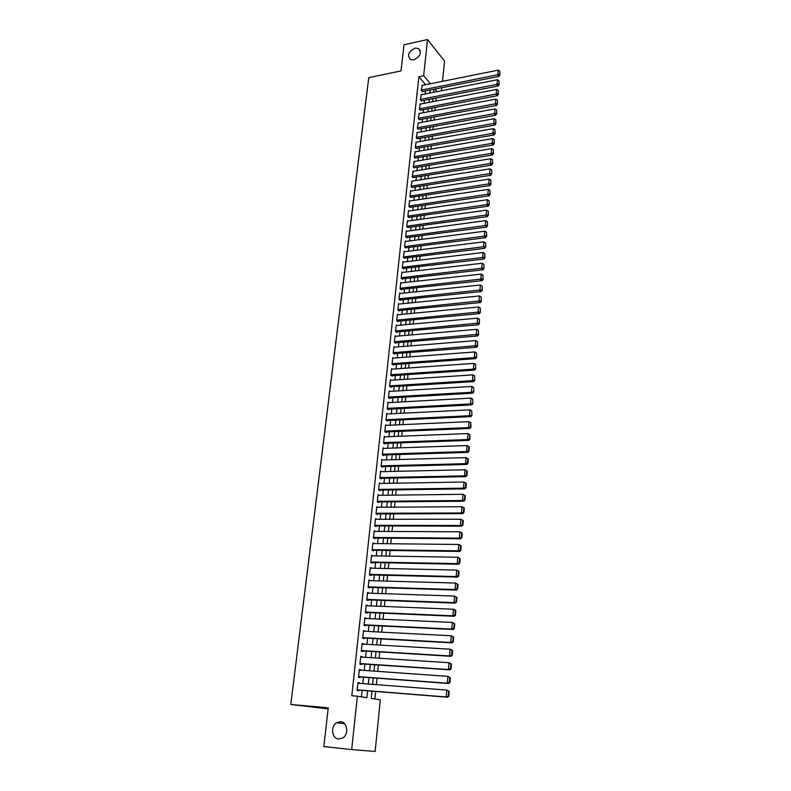 <?xml version="1.0" encoding="UTF-8"?>
<svg xmlns="http://www.w3.org/2000/svg" width="791" height="791" viewBox="0 0 791 791"><rect width="100%" height="100%" fill="white"/><g stroke="black" fill="none" stroke-linecap="round" stroke-linejoin="round"><path stroke-width="1.19" d="M340.585 721.669C347.298 721.896 349.098 734.097 342.908 737.904L338.667 739.041C331.854 738.715 330.272 726.375 336.511 722.737L340.585 721.669M415.048 48.152L418.231 48.38C421.969 52.572 420.486 56.398 413.752 59.839L410.687 59.641C406.841 55.489 408.294 51.652 415.048 48.152M328.136 708.904L290.791 704.474L368.774 77.647L401.037 70.893L404.033 44.741L427.516 39.55L444.552 61.036L442.515 81.315M441.872 87.692L441.576 90.708M374.924 698.977L375.695 691.463M376.387 684.65L377.05 678.184M377.742 671.381L378.395 665.004M379.087 658.211L379.729 651.922M380.422 645.13L381.054 638.93M381.746 632.147L382.369 626.027M383.062 619.254L383.675 613.213M384.367 606.45L384.98 600.488M385.662 593.734L386.265 587.851M386.957 581.108L387.541 575.314M388.233 568.571L388.816 562.846M389.498 556.113L390.082 550.477M390.764 543.753L391.327 538.187M392.02 531.463L392.573 525.985M393.265 519.272L393.809 513.863M394.501 507.16L395.045 501.82M395.727 495.126L396.261 489.866M396.944 483.172L397.478 477.991M398.16 471.307L398.674 466.186M399.356 459.522L399.87 454.469M400.553 447.805L401.057 442.831M401.739 436.177L402.243 431.273M402.916 424.619L403.41 419.784M404.092 413.139L404.577 408.374M405.249 401.739L405.734 397.042M406.406 390.418L406.881 385.781M407.553 379.166L408.018 374.588M408.7 367.983L409.155 363.484M409.827 356.879L410.282 352.44M410.954 345.845L411.399 341.465M412.071 334.89L412.516 330.569M413.189 323.994L413.614 319.742M414.286 313.177L414.711 308.984M415.384 302.429L415.809 298.296M416.471 291.741L416.887 287.667M417.559 281.131L417.964 277.117M418.637 270.581L419.032 266.626M419.705 260.11L420.1 256.205M420.763 249.699L421.158 245.853M421.821 239.347L422.206 235.56M422.869 229.064L423.254 225.336M423.917 218.85L424.283 215.172M424.945 208.695L425.321 205.077M425.973 198.61L426.339 195.041M427.002 188.574L427.358 185.064M428.02 178.618L428.366 175.157M429.029 168.71L429.375 165.299M430.027 158.862L430.373 155.511M431.026 149.084L431.362 145.781M432.024 139.364L432.351 136.111M433.003 129.694L433.33 126.491M433.992 120.094L434.308 116.939M434.961 110.542L435.277 107.438M435.93 101.06L436.246 98.005M371.958 691.156L371.216 698.394L380.323 699.837L375.132 751.45L351.679 749.591L357.384 696.189L366.876 697.702L367.588 690.81M359.48 683.345L357.957 682.564L357.107 690.494L358.689 690.761L358.758 690.098M360.884 670.195L359.361 669.423L358.521 677.294L360.093 677.59L360.162 676.938M362.278 657.123L360.755 656.372L359.925 664.193L361.487 664.519L361.556 663.867M363.652 644.151L362.14 643.419L361.309 651.181L362.871 651.537L362.94 650.884M365.027 631.277L363.524 630.546L362.693 638.258L364.246 638.644L364.315 638.001M366.391 618.483L364.888 617.771L364.068 625.424L365.61 625.839L365.679 625.197M367.746 605.777L366.243 605.085L365.432 612.689L366.965 613.124L367.034 612.491M369.09 593.171L367.597 592.489L366.787 600.033L368.309 600.498L368.379 599.875M370.425 580.643L368.932 579.971L368.131 587.466L369.644 587.96L369.713 587.337M371.75 568.195L370.267 567.543L369.466 574.988L370.979 575.512L371.038 574.889M373.075 555.846L371.592 555.203L370.791 562.599L372.294 563.143L372.363 562.53M374.38 543.575L372.897 542.942L372.116 550.289L373.599 550.862L373.668 550.249M373.421 538.038L460.688 538.75L459.353 538.127L459.878 531.799L374.133 531.374L375.676 531.384L374.202 530.771L373.421 538.068L374.904 538.661L374.974 538.058M376.882 519.282L375.498 518.678L374.716 525.926L376.2 526.549L376.259 525.946M378.088 507.258L376.783 506.675L376.012 513.863L377.475 514.516L377.544 513.913M379.285 495.324L378.058 494.741L377.297 501.89L378.751 502.562L378.82 501.969M380.491 483.459L379.324 482.896L378.573 489.995L380.016 490.687L380.085 490.094M381.687 471.683L380.59 471.129L379.828 478.179L381.272 478.901L381.341 478.308M382.884 459.986L381.835 459.433L381.094 466.443L382.528 467.184L382.587 466.601M384.07 448.368L383.081 447.825L382.34 454.785L383.764 455.547L383.823 454.963M385.266 436.82L384.317 436.286L383.576 443.197L384.999 443.988L385.059 443.415M386.443 425.36L385.543 424.826L384.812 431.698L386.226 432.509L386.285 431.935M387.63 413.97L386.759 413.446L386.028 420.268L387.442 421.099L387.501 420.535M388.796 402.649L387.976 402.135L387.244 408.917L388.648 409.768L388.707 409.204M389.973 391.407L389.172 390.902L388.45 397.636L389.844 398.506L389.904 397.952M391.13 380.244L390.368 379.739L389.656 386.423L391.041 387.323L391.1 386.769M392.287 369.15L391.555 368.655L390.843 375.3L392.227 376.209L392.287 375.656M393.443 358.125L392.741 357.631L392.029 364.236L393.404 365.175L393.463 364.621M394.59 347.17L393.908 346.685L393.206 353.251L394.571 354.21L394.63 353.656M395.727 336.294L395.075 335.809L394.373 342.325L395.727 343.304L395.787 342.76M396.864 325.487L396.232 325.002L395.54 331.478L396.884 332.477L396.944 331.943M397.992 314.739L397.379 314.274L396.687 320.701L398.031 321.719L398.091 321.186M399.109 304.07L398.516 303.606L397.833 309.993L399.168 311.031L399.228 310.497M400.226 293.461L399.653 293.006L398.971 299.354L400.305 300.412L400.365 299.878M401.334 282.921L400.78 282.466L400.108 288.784L401.433 289.852L401.482 289.328M402.441 272.45L401.907 272.005L401.235 278.274L402.55 279.371L402.599 278.847M403.539 262.048L403.015 261.603L402.352 267.833L403.657 268.95L403.717 268.426M404.626 251.706L404.122 251.261L403.459 257.461L404.814 258.074M405.714 241.433L405.219 240.998L404.567 247.148L405.912 247.781M406.792 231.229L406.317 230.784L405.664 236.904L407.009 237.557M407.869 221.075L407.405 220.649L406.752 226.72L408.087 227.403M408.937 210.999L408.482 210.564L407.83 216.605L409.165 217.298M409.995 200.973L409.55 200.548L408.907 206.55L410.232 207.272M411.043 191.017L410.618 190.591L409.975 196.554L411.3 197.295M412.091 181.119L411.043 186.627L412.358 187.378M413.139 171.281L412.101 176.759L413.406 177.53M414.177 161.502L413.149 166.941L414.454 167.741M415.206 151.783L414.197 157.191L415.483 158.002M416.224 142.123L415.226 147.502L416.521 148.332M417.243 132.522L416.264 137.871L417.539 138.722M418.261 122.981L417.282 128.3L418.558 129.16M419.27 113.499L418.301 118.779L419.576 119.668M420.268 104.066L419.319 109.316L420.585 110.226M421.267 94.693L420.328 99.913L421.583 100.833M425.647 84.696L418.874 76.678L351.817 695.734L357.384 696.189M361.408 696.831L362.09 690.365M362.802 683.602L363.484 677.185M364.196 670.422L364.869 664.094M365.58 657.341L366.243 651.092M366.955 644.349L367.607 638.179M368.319 631.445L368.962 625.365M369.674 618.631L370.307 612.63M371.019 605.916L371.641 599.993M372.353 593.28L372.966 587.436M373.678 580.732L374.291 574.968M374.993 568.274L375.596 562.589M376.308 555.895L376.892 550.299M377.604 543.605L378.187 538.078M378.889 531.404L379.472 525.956M380.174 519.282L380.748 513.903M381.45 507.239L382.004 501.939M382.715 495.285L383.269 490.054M383.971 483.4L384.515 478.248M385.217 471.604L385.751 466.522M386.453 459.887L386.987 454.865M387.689 448.24L388.203 443.296M388.905 436.681L389.419 431.807M390.121 425.192L390.625 420.387M391.327 413.782L391.832 409.036M392.524 402.441L393.018 397.774M393.72 391.179L394.205 386.572M394.897 379.996L395.381 375.448M396.073 368.883L396.548 364.394M397.24 357.839L397.705 353.419M398.397 346.863L398.862 342.513M399.554 335.967L400.009 331.666M400.701 325.131L401.146 320.899M401.838 314.373L402.273 310.201M402.965 303.675L403.4 299.571M404.092 293.056L404.517 289.002M405.21 282.496L405.625 278.501M406.317 272.005L406.732 268.07M407.414 261.584L407.83 257.708M408.512 251.222L408.917 247.405M409.6 240.929L409.995 237.171M410.677 230.705L411.073 226.997M411.755 220.541L412.141 216.882M412.823 210.436L413.209 206.837M413.881 200.4L414.257 196.85M414.939 190.423L415.305 186.923M415.987 180.506L416.353 177.065M417.025 170.648L417.391 167.257M418.063 160.85L418.419 157.518M419.092 151.121L419.438 147.828M420.12 141.441L420.456 138.207M421.128 131.83L421.474 128.636M422.147 122.269L422.473 119.125M423.145 112.767L423.472 109.672M424.144 103.324L424.47 100.279M425.143 93.931L425.459 90.935M422.256 85.379L421.326 90.569L422.572 91.509M290.791 704.474L328.255 707.846L323.835 746.566L351.679 749.591M418.874 76.678L423.66 75.699L427.516 39.55M430.393 83.747L423.66 75.699M368.299 684.027L368.972 677.59M369.674 670.817L370.336 664.46M371.048 657.697L371.701 651.428M372.403 644.665L373.045 638.485M373.748 631.732L374.39 625.632M375.092 618.888L375.715 612.867M376.417 606.124L377.04 600.191M377.742 593.458L378.345 587.604M379.047 580.881L379.65 575.106M380.352 568.393L380.946 562.698M381.648 555.984L382.231 550.368M382.923 543.664L383.506 538.127M384.199 531.433L384.772 525.966M385.474 519.272L386.028 513.883M386.73 507.209L387.283 501.89M387.976 495.215L388.519 489.975M389.221 483.311L389.755 478.14M390.447 471.485L390.981 466.383M391.674 459.739L392.198 454.706M392.89 448.072L393.404 443.108M394.096 436.474L394.61 431.589M395.302 424.965L395.797 420.14M396.489 413.525L396.983 408.769M397.675 402.164L398.16 397.478M398.852 390.873L399.336 386.255M400.019 379.66L400.493 375.102M401.185 368.517L401.65 364.028M402.332 357.453L402.797 353.023M403.479 346.448L403.934 342.088M404.616 335.532L405.071 331.221M405.753 324.676L406.188 320.434M406.871 313.889L407.306 309.706M407.988 303.171L408.423 299.057M409.105 292.522L409.52 288.468M410.203 281.942L410.618 277.948M411.3 271.432L411.715 267.487M412.388 260.99L412.793 257.105M413.466 250.609L413.871 246.782M414.543 240.296L414.939 236.519M415.611 230.043L415.997 226.325M416.679 219.858L417.055 216.19M417.727 209.734L418.103 206.125M418.775 199.668L419.151 196.119M419.823 189.672L420.189 186.172M420.852 179.735L421.217 176.294M421.89 169.867L422.236 166.466M422.908 160.049L423.254 156.707M423.927 150.3L424.273 146.997M424.935 140.6L425.271 137.357M425.944 130.97L426.27 127.766M426.932 121.389L427.269 118.245M427.931 111.867L428.247 108.772M428.92 102.405L429.236 99.359M429.899 93.002L430.205 89.996M433.972 89.254L433.666 92.26M433.013 98.628L432.697 101.683M432.034 108.051L431.718 111.155M431.065 117.543L430.739 120.687M430.077 127.084L429.75 130.278M429.088 136.685L428.752 139.938M428.089 146.345L427.753 149.647M427.091 156.064L426.745 159.416M426.082 165.843L425.736 169.244M425.074 175.681L424.718 179.132M424.055 185.578L423.689 189.089M423.027 195.535L422.661 199.095M421.989 205.561L421.623 209.17M420.95 215.646L420.575 219.315M419.902 225.791L419.527 229.519M418.854 236.005L418.469 239.782M417.796 246.278L417.401 250.114M416.728 256.62L416.333 260.516M415.661 267.022L415.255 270.977M414.583 277.503L414.168 281.507M413.495 288.033L413.07 292.106M412.398 298.642L411.973 302.775M411.3 309.321L410.865 313.503M410.193 320.058L409.758 324.31M409.076 330.875L408.64 335.186M407.958 341.752L407.503 346.122M406.831 352.707L406.376 357.146M405.694 363.731L405.229 368.23M404.547 374.825L404.082 379.393M403.4 385.998L402.926 390.625M402.243 397.24L401.759 401.937M401.077 408.551L400.582 413.317M399.9 419.952L399.406 424.777M398.723 431.411L398.219 436.316M397.527 442.96L397.023 447.924M396.331 454.578L395.816 459.62M395.124 466.285L394.6 471.387M393.918 478.061L393.384 483.242M392.692 489.916L392.148 495.166M391.466 501.85L390.912 507.179M390.22 513.873L389.666 519.272M388.974 525.975L388.411 531.453M387.719 538.157L387.145 543.714M386.463 550.427L385.879 556.053M385.187 562.777L384.594 568.482M383.902 575.215L383.309 580.999M382.617 587.743L382.013 593.606M381.311 600.349L380.698 606.302M380.006 613.055L379.383 619.086M378.691 625.839L378.058 631.95M377.356 638.723L376.724 644.912M376.022 651.695L375.379 657.974M374.677 664.756L374.024 671.124M373.322 677.907L372.66 684.363M436.988 91.608L434.862 89.076M372.838 543.516L374.38 543.536M371.533 555.737L373.085 555.766M370.208 568.047L371.77 568.076M368.883 580.436L370.445 580.475M367.548 592.914L369.11 592.963M366.203 605.481L367.775 605.54M364.849 618.127L366.421 618.196M363.484 630.862L365.066 630.951M362.11 643.696L363.692 643.785M360.736 656.609L362.318 656.718M359.341 669.621L360.933 669.74M357.937 682.722L359.529 682.851M421.87 85.458L498.182 70.152L497.786 74.947L498.874 76.43L499.932 75.007L499.774 71.052L499.932 75.007M422.196 91.588L498.874 76.43M421.376 90.105L499.497 74.413M499.774 71.052L498.182 70.152M420.871 94.772L497.381 79.753L496.985 84.578L498.073 86.041L499.141 84.617L498.983 80.652L499.141 84.617M421.188 100.912L498.073 86.041M420.377 99.448L498.706 84.034M498.983 80.652L497.381 79.753M419.873 104.145L496.58 89.413L496.175 94.258L497.282 95.711L498.34 94.297L498.182 90.322L498.34 94.297M420.179 110.295L497.282 95.711M419.368 108.851L497.905 93.714M498.182 90.322L496.58 89.413M418.864 113.568L495.779 99.122L495.374 104.007L496.471 105.44L497.539 104.036L497.381 100.042L497.539 104.036M419.171 119.738L496.471 105.44M418.36 118.304L497.104 103.453M497.381 100.042L495.779 99.122M417.846 123.06L494.968 108.901L494.553 113.815L495.67 115.239L496.738 113.825L496.58 109.82L496.738 113.825M418.142 129.24L495.67 115.239M417.341 127.816L496.293 113.261M496.58 109.82L494.968 108.901M416.827 132.601L494.148 118.739L493.742 123.683L494.85 125.087L495.927 123.693L495.769 119.668L495.927 123.693M417.114 138.791L494.85 125.087M416.313 137.387L495.482 123.129M495.769 119.668L494.148 118.739M415.799 142.202L493.327 128.646L492.912 133.62L494.029 135.004L495.107 133.61L494.948 129.576L495.107 133.61M416.086 148.411L494.029 135.004M415.285 147.017L494.662 133.056M494.948 129.576L493.327 128.646M414.761 151.862L492.496 138.603L492.081 143.606L493.208 144.98L494.286 143.596L494.128 139.542L494.286 143.596M415.038 158.081L493.208 144.98M414.247 156.707L493.841 143.042M494.128 139.542L492.496 138.603M413.723 161.572L491.666 148.629L491.251 153.672L492.378 155.026L493.465 153.642L493.297 149.568L493.465 153.642M413.99 167.811L492.378 155.026M413.199 166.456L493.011 153.098M493.297 149.568L491.666 148.629M412.675 171.35L490.835 158.724L490.41 163.786L491.547 165.131L492.625 163.747L492.467 159.663L492.625 163.747M412.942 177.599L491.547 165.131M412.151 176.264L492.18 163.213M492.467 159.663L490.835 158.724M411.627 181.188L489.985 168.879L489.57 173.98L490.707 175.295L491.794 173.921L491.636 169.828L491.794 173.921M411.874 187.457L490.707 175.295M411.093 186.132L491.34 173.397M491.636 169.828L489.985 168.879M410.569 191.086L489.145 179.092L488.719 184.224L489.856 185.529L490.954 184.165L490.786 180.051L490.954 184.165M410.806 197.364L489.856 185.529M410.035 196.059L490.489 183.641M490.786 180.051L489.145 179.092M409.501 201.043L488.284 189.375L487.859 194.546L489.006 195.832L490.104 194.467L489.945 190.334L490.104 194.467M409.738 207.341L489.006 195.832M408.967 206.046L489.639 193.953M489.945 190.334L488.284 189.375M408.423 211.068L487.424 199.727L486.999 204.928L488.156 206.194L489.253 204.839L489.085 200.696L489.253 204.839M408.65 217.377L488.156 206.194M407.889 216.101L488.789 204.335M489.085 200.696L487.424 199.727M407.345 221.154L486.564 210.149L486.129 215.379L487.296 216.625L488.393 215.281L488.225 211.118L488.393 215.281M407.563 227.472L487.296 216.625M406.801 226.216L487.928 214.776M488.225 211.118L486.564 210.149M406.258 231.298L485.694 220.63L485.259 225.9L486.425 227.126L487.523 225.791L487.365 221.609L487.523 225.791M406.465 237.636L486.425 227.126M405.714 236.39L487.058 225.297M487.365 221.609L485.694 220.63M405.17 241.512L484.824 231.18L484.379 236.479L485.555 237.696L486.653 236.361L486.495 232.168L486.653 236.361M405.358 247.86L485.555 237.696M404.616 246.634L486.188 235.876M486.495 232.168L484.824 231.18M404.072 251.785L483.934 241.799L483.499 247.138L484.675 248.334L485.783 247.01L485.615 242.788L485.783 247.01M404.25 258.143L484.675 248.334M403.519 256.946L485.308 246.525M485.615 242.788L483.934 241.799M402.965 262.118L483.054 252.497L482.609 257.866L483.795 259.043L484.903 257.718L484.735 253.486L484.903 257.718M403.133 268.495L483.795 259.043M402.401 267.309L484.428 257.243M484.735 253.486L483.054 252.497M401.848 272.519L482.154 263.255L481.709 268.663L482.905 269.82L484.013 268.505L483.845 264.253L484.013 268.505M401.996 278.916L482.905 269.82M401.284 277.75L483.538 268.04M483.845 264.253L482.154 263.255M400.73 282.99L481.264 274.082L480.809 279.53L482.006 280.667L483.123 279.352L482.955 275.09L483.123 279.352M400.869 289.397L482.006 280.667M400.167 288.25L482.639 278.897M482.955 275.09L481.264 274.082M399.603 293.53L480.355 284.987L479.9 290.465L481.106 291.582L482.223 290.277L482.055 285.996L482.223 290.277M399.722 299.947L481.106 291.582M399.03 298.82L481.739 289.832M482.055 285.996L480.355 284.987M398.466 304.13L479.445 295.963L478.99 301.48L480.196 302.577L481.314 301.282L481.146 296.981L481.314 301.282M398.565 310.566L480.196 302.577M397.893 309.459L480.829 300.837M481.146 296.981L479.445 295.963M397.319 314.808L478.525 307.007L478.071 312.564L479.287 313.641L480.404 312.346L480.236 308.035L480.404 312.346M397.408 321.245L479.287 313.641M396.746 320.167L479.919 311.921M480.236 308.035L478.525 307.007M396.172 325.546L477.606 318.13L477.141 323.727L478.367 324.775L479.484 323.499L479.326 319.159L479.484 323.499M396.242 332.002L478.367 324.775M395.589 330.945L479 323.074M479.326 319.159L477.606 318.13M395.016 336.353L476.676 329.333L476.212 334.959L477.438 335.987L478.565 334.712L478.397 330.361L478.565 334.712M395.065 342.829L477.438 335.987M394.432 341.781L478.071 334.306M478.397 330.361L476.676 329.333M393.849 347.229L475.737 340.605L475.272 346.26L476.508 347.279L477.635 346.013L477.467 341.643L477.635 346.013M393.878 353.715L476.508 347.279M393.265 352.697L477.141 345.608M477.467 341.643L475.737 340.605M392.682 358.185L474.798 351.946L474.323 357.651L475.569 358.639L476.696 357.384L476.528 352.994L476.696 357.384M392.682 364.681L475.569 358.639M392.089 363.682L474.323 357.651L476.202 356.988M476.528 352.994L474.798 351.946M391.496 369.199L473.849 363.376L473.374 369.11L474.62 370.079L475.757 368.833L475.589 364.424L475.757 368.833M391.476 375.715L474.62 370.079M390.902 374.736L473.374 369.11L475.262 368.438M475.589 364.424L473.849 363.376M390.309 380.293L472.899 374.875L472.415 380.649L473.671 381.598L474.808 380.352L474.64 375.933L474.808 380.352M390.26 386.819L473.671 381.598M389.716 385.87L472.415 380.649L474.313 379.977M474.64 375.933L472.899 374.875M389.113 391.466L471.94 386.453L471.456 392.267L472.711 393.196L473.858 391.96L473.69 387.511L473.858 391.96M389.034 398.002L472.711 393.196M388.519 397.072L471.456 392.267L473.354 391.585M473.69 387.511L471.94 386.453M387.916 402.698L470.971 398.11L470.487 403.964L471.752 404.863L472.889 403.637L472.721 399.178L472.889 403.637M387.798 409.254L471.752 404.863M387.303 408.344L470.487 403.964L472.385 403.281M472.721 399.178L470.971 398.11M386.7 414.009L469.992 409.847L469.508 415.75L470.774 416.62L471.92 415.404L471.762 410.925L471.92 415.404M386.552 420.575L470.774 416.62M386.097 419.695L469.508 415.75L471.416 415.057M471.762 410.925L469.992 409.847M385.484 425.4L469.014 421.662L468.519 427.605L469.805 428.455L470.952 427.249L470.783 422.75L470.437 426.913L470.952 427.249M385.296 431.975L469.805 428.455M384.871 431.125L468.519 427.605L470.437 426.913M470.783 422.75L469.014 421.662M384.258 436.859L468.025 433.567L467.53 439.549L468.816 440.369L469.973 439.173L469.805 434.655L469.459 438.847L469.973 439.173M384.03 443.454L468.816 440.369M383.635 442.624L467.53 439.549L469.459 438.847M469.805 434.655L468.025 433.567M383.022 448.398L467.036 445.551L466.532 451.572L467.827 452.373L468.984 451.186L469.33 446.974L468.816 446.648L468.47 450.86L468.984 451.186M382.745 455.003L467.827 452.373M382.399 454.202L466.532 451.572L468.47 450.86M468.816 446.648L467.036 445.551M381.776 460.016L466.028 457.613L468.331 459.037L467.817 458.721L467.471 462.962L467.985 463.279L468.331 459.037M381.45 466.631L466.828 464.455L465.533 463.674L466.028 457.613L467.817 458.721M381.153 465.859L465.533 463.674L467.471 462.962M466.828 464.455L467.985 463.279M380.52 471.713L465.029 469.765L467.333 471.179L466.819 470.872L466.463 475.154L466.987 475.45L467.333 471.179M380.145 478.337L465.82 476.627L464.515 475.866L465.029 469.765L466.819 470.872M379.898 477.586L464.515 475.866L466.463 475.154M465.82 476.627L466.987 475.45M379.265 483.489L464.01 481.996L466.334 483.41L465.81 483.113L465.454 487.424L465.978 487.711L466.334 483.41M378.82 490.113L464.811 488.878L463.496 488.146L464.01 481.996L465.81 483.113M378.632 489.402L463.496 488.146L465.454 487.424M464.811 488.878L465.978 487.711M377.999 495.334L462.982 494.316L465.316 495.73L464.792 495.443L464.436 499.774L464.96 500.06L465.316 495.73M377.485 501.978L463.793 501.207L462.478 500.515L462.982 494.316L464.792 495.443M377.356 501.296L462.478 500.515L464.436 499.774M463.793 501.207L464.96 500.06M376.714 507.268L461.954 506.724L464.297 508.129L463.763 507.862L463.407 512.222L463.941 512.489L464.297 508.129M376.13 513.923L462.765 513.636L461.44 512.963L461.954 506.724L463.763 507.862M376.081 513.27L461.44 512.963L463.407 512.222M462.765 513.636L463.941 512.489M375.428 519.282L460.926 519.222L463.269 520.626L462.735 520.359L462.379 524.759L462.903 525.016L463.269 520.626M374.756 525.936L461.736 526.144L460.402 525.501L460.926 519.222L462.735 520.359M374.786 525.323L460.402 525.501L462.379 524.759M461.736 526.144L462.903 525.016M461.697 532.946L459.878 531.799L462.231 533.203L461.697 532.946L461.331 537.376L461.865 537.623L462.231 533.203M373.49 537.455L459.353 538.127L461.331 537.376M460.688 538.75L461.865 537.623M372.838 543.555L458.829 544.475L461.193 545.869L460.659 545.632L460.283 550.091L460.827 550.328L461.193 545.869M372.116 550.229L459.64 551.436L458.296 550.843L458.829 544.475L460.659 545.632M372.175 549.676L458.296 550.843L460.283 550.091M459.64 551.436L460.827 550.328M371.523 555.816L457.771 557.24L460.144 558.634L459.601 558.397L459.235 562.895L459.769 563.113L460.144 558.634M370.811 562.5L458.592 564.22L457.238 563.657L457.771 557.24L459.601 558.397M370.86 561.976L457.238 563.657L459.235 562.895M458.592 564.22L459.769 563.113M370.198 568.165L456.704 570.093L459.087 571.478L458.543 571.26L458.167 575.789L458.711 575.996L459.087 571.478M369.486 574.849L457.524 577.094L456.16 576.56L456.704 570.093L458.543 571.26M369.535 574.365L456.16 576.56L458.167 575.789M457.524 577.094L458.711 575.996M368.873 580.594L455.626 583.046L458.019 584.42L457.475 584.213L457.099 588.771L457.643 588.979L458.019 584.42M368.151 587.288L456.456 590.056L455.082 589.552L455.626 583.046L457.475 584.213M368.201 586.843L455.082 589.552L457.099 588.771M456.456 590.056L457.643 588.979M367.528 593.112L454.548 596.078L456.951 597.462L456.397 597.264L456.021 601.852L456.565 602.05L456.951 597.462M366.816 599.815L455.379 603.118L454.004 602.633L454.548 596.078L456.397 597.264M366.856 599.4L454.004 602.633L456.021 601.852M455.379 603.118L456.565 602.05M366.184 605.718L453.451 609.218L455.863 610.593L455.309 610.405L454.934 615.032L455.487 615.21L455.863 610.593M365.462 612.422L454.291 616.268L452.907 615.823L453.451 609.218L455.309 610.405M365.501 612.056L452.907 615.823L454.934 615.032M454.291 616.268L455.487 615.21M364.819 618.414L452.353 622.448L454.776 623.822L454.222 623.644L453.836 628.301L454.4 628.469L454.776 623.822M364.107 625.127L453.194 629.517L451.809 629.102L452.353 622.448L454.222 623.644M364.137 624.791L451.809 629.102L453.836 628.301M453.194 629.517L454.4 628.469M363.455 631.188L451.246 635.776L453.678 637.141L453.124 636.982L452.739 641.669L453.292 641.827L453.678 637.141M362.733 637.912L452.096 642.865L450.692 642.48L451.246 635.776L453.124 636.982M362.762 637.615L450.692 642.48L452.739 641.669M452.096 642.865L453.292 641.827M362.07 644.062L450.138 649.203L452.581 650.558L452.017 650.41L451.631 655.136L452.185 655.284L452.581 650.558M361.358 650.785L450.989 656.303L449.575 655.947L450.138 649.203L452.017 650.41M361.378 650.528L449.575 655.947L451.631 655.136M450.989 656.303L452.185 655.284M360.686 657.024L449.011 662.72L451.463 664.074L450.9 663.946L450.504 668.702L451.078 668.83L451.463 664.074M359.964 663.758L449.871 669.848L448.448 669.522L449.011 662.72L450.9 663.946M359.994 663.54L448.448 669.522L450.504 668.702M449.871 669.848L451.078 668.83M359.292 670.076L447.884 676.345L450.346 677.699L449.782 677.571L449.387 682.366L449.95 682.485L450.346 677.699M358.57 676.819L448.744 683.493L447.32 683.197L447.884 676.345L449.782 677.571M358.59 676.641L447.32 683.197L449.387 682.366M448.744 683.493L449.95 682.485M357.888 683.226L446.747 690.068L449.219 691.413L448.645 691.304L448.25 696.139L448.823 696.238L449.219 691.413M357.156 689.97L447.607 697.227L446.173 696.97L446.747 690.068L448.645 691.304M357.176 689.831L446.173 696.97L448.25 696.139M447.607 697.227L448.823 696.238M418.231 48.38L420.367 51M336.511 722.737L344.52 723.666"/></g></svg>
